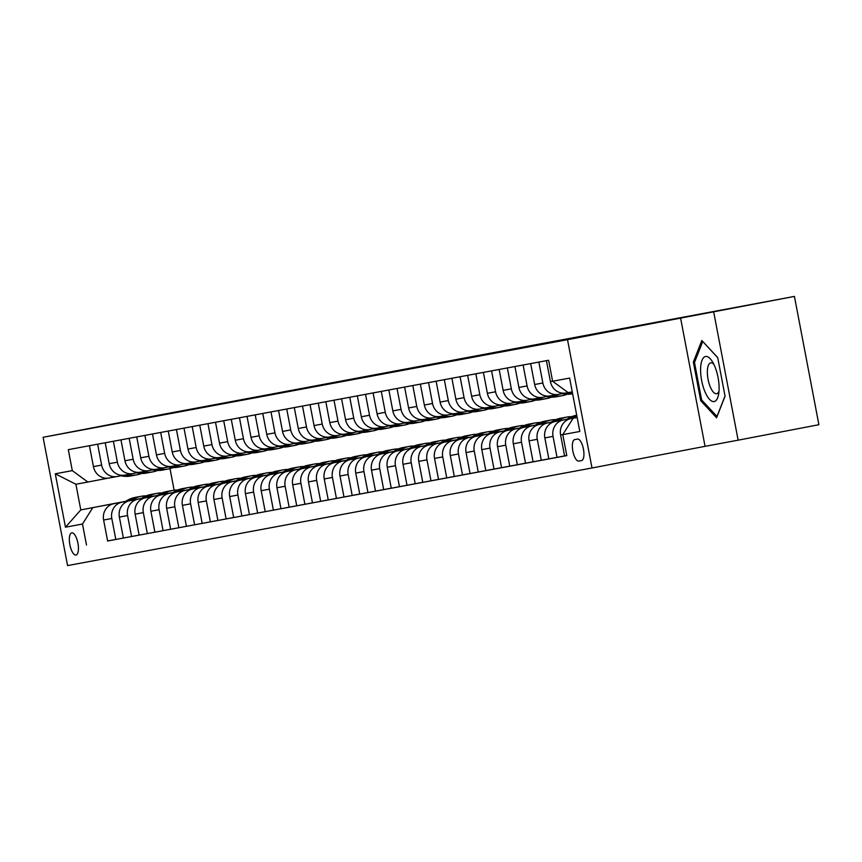 <?xml version="1.0" encoding="UTF-8"?>
<svg xmlns="http://www.w3.org/2000/svg" width="862" height="862" viewBox="0 0 862 862"><rect width="100%" height="100%" fill="white"/><g stroke="black" fill="none" stroke-linecap="round" stroke-linejoin="round"><path stroke-width="1.29" d="M384.829 373.365L460.265 359.001L384.829 373.365M76.007 555.042A11.292 4.105 -100.8 0 0 76.018 555.042A11.292 4.105 -100.8 0 0 77.925 543.179A11.292 4.105 -100.8 0 0 71.772 532.845A11.292 4.105 -100.8 0 0 71.761 532.845A11.292 4.105 -100.8 0 0 69.854 544.709A11.292 4.105 -100.8 0 0 76.007 555.042M348.625 380.002L424.061 365.736L348.636 380.034M156.151 415.646L794.43 296.409L567.519 339.682L43.1 437.293L156.151 415.646M366.684 376.737L443.003 362.212L366.684 376.737M577.475 439.081L574.706 439.598A10.947 3.976 -100.8 0 0 574.695 439.598A10.947 3.976 -100.8 0 0 572.853 451.085A10.947 3.976 -100.8 0 0 578.801 461.095L581.581 460.577A10.947 3.976 -100.8 0 0 581.591 460.577A10.947 3.976 -100.8 0 0 583.434 449.091A10.947 3.976 -100.8 0 0 577.475 439.081M567.519 339.682L592 467.98L67.57 565.591L43.1 437.293M572.26 391.876L568.177 392.63L552.607 381.241L548.609 360.262L68.303 449.652L72.3 470.63L87.87 482.03L75.899 484.261L80.791 509.916L125.733 501.372M552.607 381.241L569.62 378.073L579.814 431.463L562.789 434.631L573.068 418.296L577.152 417.51L573.068 418.296M107.621 540.97L566.797 455.61L562.789 434.631M86.491 545.01L82.493 524.031L65.469 527.199L55.287 473.798L72.3 470.63M680.581 318.035L705.051 446.333L738.141 440.17L713.671 311.872M738.141 440.17L818.9 424.707L794.43 296.409M705.051 446.333L592 467.98M125.863 501.285L80.791 509.916L65.469 527.199M139.127 535.097L107.621 541.002L103.623 520.023A14.115 13.156 -100.5 0 1 113.892 503.677L141.573 498.387M115.82 539.483L111.812 518.504A14.115 13.156 -100.5 0 1 122.092 502.158L141.487 498.441M123.385 538.071L119.376 517.092A14.115 13.156 -100.5 0 1 129.656 500.747L157.337 495.445M131.574 536.541L127.576 515.562A14.115 13.156 -100.5 0 1 137.845 499.227L157.25 495.51M154.891 532.166L139.138 535.14L135.14 514.161A14.115 13.156 -100.5 0 1 145.409 497.816L173.09 492.514M147.337 533.61L143.329 512.631A14.115 13.156 -100.5 0 1 153.608 496.286L173.003 492.579M170.644 529.236L154.901 532.21L150.893 511.231A14.115 13.156 -100.5 0 1 161.172 494.885L188.853 489.584M163.09 530.68L159.093 509.701A14.115 13.156 -100.5 0 1 169.361 493.355L188.767 489.648M186.407 526.305L170.654 529.268L166.657 508.289A14.115 13.156 -100.5 0 1 176.925 491.954L204.606 486.653M178.854 527.749L174.846 506.77A14.115 13.156 -100.5 0 1 185.125 490.424L204.52 486.707M202.161 523.363L186.418 526.337L182.41 505.358A14.115 13.156 -100.5 0 1 192.689 489.013L220.37 483.722M194.607 524.818L190.61 503.839A14.115 13.156 -100.5 0 1 200.878 487.493L220.284 483.776M217.924 520.433L202.171 523.406L198.174 502.427A14.115 13.156 -100.5 0 1 208.442 486.082L236.123 480.78M210.36 521.876L206.363 500.908A14.115 13.156 -100.5 0 1 216.642 484.563L236.037 480.845M233.677 517.502L217.924 520.476L213.927 499.497A14.115 13.156 -100.5 0 1 224.206 483.151L251.887 477.85M226.124 518.946L222.127 497.967A14.115 13.156 -100.5 0 1 232.395 481.621L251.801 477.914M249.441 514.571L233.688 517.545L229.68 496.566A14.115 13.156 -100.5 0 1 239.959 480.22L267.64 474.919M241.877 516.015L237.88 495.036A14.115 13.156 -100.5 0 1 248.159 478.69L267.554 474.984M265.194 511.64L249.441 514.603L245.444 493.624A14.115 13.156 -100.5 0 1 255.723 477.289L283.393 471.988M257.641 513.084L253.633 492.105A14.115 13.156 -100.5 0 1 263.912 475.759L283.318 472.042M280.958 508.699L265.205 511.672L261.197 490.693A14.115 13.156 -100.5 0 1 271.476 474.348L299.157 469.057M273.394 510.153L269.397 489.174A14.115 13.156 -100.5 0 1 279.665 472.829L299.071 469.111M296.711 505.768L280.958 508.742L276.961 487.763A14.115 13.156 -100.5 0 1 287.229 471.417L314.91 466.116M289.158 507.212L285.15 486.243A14.115 13.156 -100.5 0 1 295.429 469.898L314.824 466.18M312.464 502.837L296.722 505.811L292.714 484.832A14.115 13.156 -100.5 0 1 302.993 468.486L330.674 463.185M304.911 504.281L300.913 483.302A14.115 13.156 -100.5 0 1 311.182 466.956L330.588 463.25M328.228 499.906L312.475 502.88L308.477 481.901A14.115 13.156 -100.5 0 1 318.746 465.555L346.427 460.254M320.675 501.35L316.666 480.371A14.115 13.156 -100.5 0 1 326.946 464.025L346.341 460.319M359.745 494.034L328.239 499.938L324.231 478.96A14.115 13.156 -100.5 0 1 334.51 462.625L362.191 457.323M336.428 498.419L332.43 477.44A14.115 13.156 -100.5 0 1 342.699 461.095L362.105 457.377M343.992 497.008L339.994 476.029A14.115 13.156 -100.5 0 1 350.263 459.683L377.944 454.393M352.192 495.488L348.183 474.509A14.115 13.156 -100.5 0 1 358.463 458.164L377.858 454.446M391.262 488.172L359.745 494.077L355.747 473.098A14.115 13.156 -100.5 0 1 366.027 456.752L393.708 451.451M367.945 492.547L363.947 471.579A14.115 13.156 -100.5 0 1 374.216 455.233L393.622 451.516M375.509 491.146L371.511 470.167A14.115 13.156 -100.5 0 1 381.78 453.821L409.461 448.52M383.698 489.616L379.7 468.637A14.115 13.156 -100.5 0 1 389.98 452.302L409.375 448.585M422.779 482.311L391.262 488.215L387.264 467.236A14.115 13.156 -100.5 0 1 397.544 450.891L425.225 445.589M399.462 486.685L395.453 465.706A14.115 13.156 -100.5 0 1 405.733 449.361L425.138 445.654M407.026 485.274L403.017 464.295A14.115 13.156 -100.5 0 1 413.297 447.96L440.978 442.659M415.215 483.754L411.217 462.775A14.115 13.156 -100.5 0 1 421.496 446.43L440.891 442.712M438.532 479.369L422.779 482.343L418.781 461.364A14.115 13.156 -100.5 0 1 429.06 445.018L456.731 439.728M430.978 480.824L426.97 459.845A14.115 13.156 -100.5 0 1 437.249 443.499L456.644 439.782M454.296 476.438L438.542 479.412L434.534 458.433A14.115 13.156 -100.5 0 1 444.814 442.087L472.495 436.786M446.731 477.882L442.734 456.914A14.115 13.156 -100.5 0 1 453.003 440.568L472.408 436.851M470.049 473.507L454.296 476.481L450.298 455.502A14.115 13.156 -100.5 0 1 460.567 439.157L488.248 433.855M462.495 474.951L458.487 453.972A14.115 13.156 -100.5 0 1 468.766 437.637L488.161 433.92M501.565 467.646L470.059 473.55L466.051 452.572A14.115 13.156 -100.5 0 1 476.33 436.226L504.011 430.925M478.248 472.02L474.251 451.041A14.115 13.156 -100.5 0 1 484.519 434.696L503.925 430.989M485.812 470.609L481.815 449.63A14.115 13.156 -100.5 0 1 492.083 433.295L519.764 427.994M494.012 469.09L490.004 448.111A14.115 13.156 -100.5 0 1 500.283 431.765L519.678 428.048M533.082 461.773L501.576 467.678L497.568 446.699A14.115 13.156 -100.5 0 1 507.847 430.353L535.528 425.063M509.765 466.159L505.768 445.18A14.115 13.156 -100.5 0 1 516.036 428.834L535.442 425.117M517.329 464.747L513.332 443.768A14.115 13.156 -100.5 0 1 523.6 427.423L551.281 422.121M525.518 463.217L521.521 442.249A14.115 13.156 -100.5 0 1 531.8 425.903L551.195 422.186M548.835 458.843L533.082 461.816L529.085 440.838A14.115 13.156 -100.5 0 1 539.364 424.492L567.045 419.191M541.282 460.286L537.285 439.308A14.115 13.156 -100.5 0 1 547.553 422.973L566.959 419.255M557.035 457.356L548.846 458.886L544.849 437.907A14.115 13.156 -100.5 0 1 555.117 421.561L563.317 420.031A14.115 13.156 -100.5 0 0 553.038 436.377L557.035 457.356L564.599 455.912M566.776 455.545L564.599 455.944L560.602 434.965A14.115 13.156 -100.5 0 1 570.881 418.63L577.131 417.423M170.008 468.616L174.124 490.198M565.009 393.115L558.414 394.376A14.115 13.156 -100.5 0 1 558.361 394.387A14.115 13.156 -100.5 0 1 542.855 382.976L538.858 362.072M549.245 396.046L542.661 397.307A14.115 13.156 -100.5 0 1 542.597 397.317A14.115 13.156 -100.5 0 1 527.091 385.917L523.105 365.003M533.492 398.977L526.897 400.237A14.115 13.156 -100.5 0 1 526.844 400.248A14.115 13.156 -100.5 0 1 511.338 388.848L507.352 367.934M517.728 401.907L511.144 403.179A14.115 13.156 -100.5 0 1 511.08 403.19A14.115 13.156 -100.5 0 1 495.575 391.779L491.588 370.875M501.975 404.849L495.391 406.11A14.115 13.156 -100.5 0 1 495.327 406.121A14.115 13.156 -100.5 0 1 479.822 394.71L475.835 373.806M486.222 407.78L479.628 409.041A14.115 13.156 -100.5 0 1 479.563 409.051A14.115 13.156 -100.5 0 1 464.058 397.641L460.071 376.737M470.458 410.711L463.875 411.971A14.115 13.156 -100.5 0 1 463.81 411.982A14.115 13.156 -100.5 0 1 448.305 400.582L444.318 379.668M454.705 413.641L448.111 414.902A14.115 13.156 -100.5 0 1 448.046 414.913A14.115 13.156 -100.5 0 1 432.541 403.513L428.554 382.599M438.941 416.572L432.358 417.844A14.115 13.156 -100.5 0 1 432.293 417.854A14.115 13.156 -100.5 0 1 416.788 406.444L412.801 385.529M423.188 419.514L416.594 420.775A14.115 13.156 -100.5 0 1 416.529 420.785A14.115 13.156 -100.5 0 1 401.035 409.375L397.037 388.471M407.424 422.445L400.841 423.705A14.115 13.156 -100.5 0 1 400.776 423.716A14.115 13.156 -100.5 0 1 385.271 412.305L381.284 391.402M391.671 425.375L385.077 426.636A14.115 13.156 -100.5 0 1 385.023 426.647A14.115 13.156 -100.5 0 1 369.518 415.247L365.531 394.333M375.907 428.306L369.324 429.567A14.115 13.156 -100.5 0 1 369.259 429.578A14.115 13.156 -100.5 0 1 353.754 418.178L349.767 397.263M360.154 431.237L353.56 432.508A14.115 13.156 -100.5 0 1 353.506 432.519A14.115 13.156 -100.5 0 1 338.001 421.109L334.014 400.194M344.391 434.179L337.807 435.439A14.115 13.156 -100.5 0 1 337.742 435.45A14.115 13.156 -100.5 0 1 322.237 424.039L318.25 403.136M328.637 437.109L322.054 438.37A14.115 13.156 -100.5 0 1 321.989 438.381A14.115 13.156 -100.5 0 1 306.484 426.97L302.497 406.067M312.884 440.04L306.29 441.301A14.115 13.156 -100.5 0 1 306.225 441.312A14.115 13.156 -100.5 0 1 290.72 429.912L286.734 408.997M297.121 442.971L290.537 444.232A14.115 13.156 -100.5 0 1 290.472 444.242A14.115 13.156 -100.5 0 1 274.967 432.843L270.98 411.928M281.368 445.902L274.773 447.173A14.115 13.156 -100.5 0 1 274.709 447.184A14.115 13.156 -100.5 0 1 259.203 435.773L255.217 414.859M265.604 448.843L259.02 450.104A14.115 13.156 -100.5 0 1 258.956 450.115A14.115 13.156 -100.5 0 1 243.45 438.704L239.464 417.801M249.851 451.774L243.256 453.035A14.115 13.156 -100.5 0 1 243.203 453.046A14.115 13.156 -100.5 0 1 227.697 441.635L223.7 420.731M234.087 454.705L227.503 455.966A14.115 13.156 -100.5 0 1 227.439 455.976A14.115 13.156 -100.5 0 1 211.933 444.577L207.947 423.662M218.334 457.636L211.74 458.896A14.115 13.156 -100.5 0 1 211.686 458.907A14.115 13.156 -100.5 0 1 196.18 447.507L192.194 426.593M202.57 460.567L195.986 461.838A14.115 13.156 -100.5 0 1 195.922 461.849A14.115 13.156 -100.5 0 1 180.417 450.438L176.43 429.524M186.817 463.508L180.223 464.769A14.115 13.156 -100.5 0 1 180.169 464.78A14.115 13.156 -100.5 0 1 164.664 453.369L160.677 432.465M171.053 466.439L164.47 467.7A14.115 13.156 -100.5 0 1 164.405 467.71A14.115 13.156 -100.5 0 1 148.9 456.3L144.913 435.396M155.3 469.37L148.717 470.63A14.115 13.156 -100.5 0 1 148.652 470.641A14.115 13.156 -100.5 0 1 133.147 459.23L129.16 438.327M139.547 472.301L132.953 473.561A14.115 13.156 -100.5 0 1 132.888 473.572A14.115 13.156 -100.5 0 1 117.383 462.172L113.396 441.258M123.783 475.231L117.2 476.503A14.115 13.156 -100.5 0 1 117.135 476.514A14.115 13.156 -100.5 0 1 101.63 465.103L97.643 444.189M108.03 478.173L87.87 482.03M565.925 392.975L565.978 392.964A14.115 13.156 -100.5 0 1 565.925 392.975A14.115 13.156 -100.5 0 1 550.419 381.575L546.422 360.661M558.296 394.397L550.225 395.906A14.115 13.156 -100.5 0 1 550.161 395.917A14.115 13.156 -100.5 0 1 534.655 384.506L530.669 363.592M542.532 397.328L534.462 398.837A14.115 13.156 -100.5 0 1 534.408 398.847A14.115 13.156 -100.5 0 1 518.902 387.437L514.916 366.533M526.779 400.27L518.708 401.767A14.115 13.156 -100.5 0 1 518.644 401.778A14.115 13.156 -100.5 0 1 503.139 390.367L499.152 369.464M511.015 403.2L502.945 404.698A14.115 13.156 -100.5 0 1 502.891 404.709A14.115 13.156 -100.5 0 1 487.386 393.298L483.399 372.395M495.262 406.131L487.192 407.629A14.115 13.156 -100.5 0 1 487.127 407.64A14.115 13.156 -100.5 0 1 471.622 396.24L467.635 375.326M479.509 409.062L471.439 410.56A14.115 13.156 -100.5 0 1 471.374 410.581A14.115 13.156 -100.5 0 1 455.869 399.171L451.882 378.256M463.745 411.993L455.675 413.501A14.115 13.156 -100.5 0 1 455.61 413.512A14.115 13.156 -100.5 0 1 440.105 402.101L436.118 381.198M447.992 414.924L439.922 416.432A14.115 13.156 -100.5 0 1 439.857 416.443A14.115 13.156 -100.5 0 1 424.352 405.032L420.365 384.129M432.228 417.865L424.158 419.363A14.115 13.156 -100.5 0 1 424.093 419.374A14.115 13.156 -100.5 0 1 408.599 407.963L404.601 387.06M416.475 420.796L408.405 422.294A14.115 13.156 -100.5 0 1 408.34 422.305A14.115 13.156 -100.5 0 1 392.835 410.905L388.848 389.99M400.711 423.727L392.641 425.225A14.115 13.156 -100.5 0 1 392.587 425.246A14.115 13.156 -100.5 0 1 377.082 413.835L373.084 392.921M384.958 426.658L376.888 428.166A14.115 13.156 -100.5 0 1 376.823 428.177A14.115 13.156 -100.5 0 1 361.318 416.766L357.331 395.863M369.195 429.588L361.124 431.097A14.115 13.156 -100.5 0 1 361.07 431.108A14.115 13.156 -100.5 0 1 345.565 419.697L341.578 398.794M353.442 432.53L345.371 434.028A14.115 13.156 -100.5 0 1 345.306 434.039A14.115 13.156 -100.5 0 1 329.801 422.628L325.814 401.724M337.678 435.461L329.618 436.959A14.115 13.156 -100.5 0 1 329.553 436.969A14.115 13.156 -100.5 0 1 314.048 425.569L310.061 404.655M321.925 438.392L313.854 439.889A14.115 13.156 -100.5 0 1 313.79 439.911A14.115 13.156 -100.5 0 1 298.284 428.5L294.298 407.586M306.172 441.322L298.101 442.831A14.115 13.156 -100.5 0 1 298.036 442.842A14.115 13.156 -100.5 0 1 282.531 431.431L278.545 410.527M290.408 444.253L282.337 445.762A14.115 13.156 -100.5 0 1 282.273 445.773A14.115 13.156 -100.5 0 1 266.767 434.362L262.781 413.458M274.655 447.195L266.584 448.693A14.115 13.156 -100.5 0 1 266.52 448.703A14.115 13.156 -100.5 0 1 251.014 437.293L247.028 416.389M258.891 450.126L250.82 451.623A14.115 13.156 -100.5 0 1 250.756 451.634A14.115 13.156 -100.5 0 1 235.261 440.234L231.264 419.32M243.138 453.056L235.067 454.554A14.115 13.156 -100.5 0 1 235.003 454.576A14.115 13.156 -100.5 0 1 219.498 443.165L215.511 422.251M227.374 455.987L219.304 457.496A14.115 13.156 -100.5 0 1 219.25 457.506A14.115 13.156 -100.5 0 1 203.744 446.096L199.758 425.192M211.621 458.918L203.551 460.427A14.115 13.156 -100.5 0 1 203.486 460.437A14.115 13.156 -100.5 0 1 187.981 449.027L183.994 428.123M195.857 461.86L187.787 463.357A14.115 13.156 -100.5 0 1 187.733 463.368A14.115 13.156 -100.5 0 1 172.228 451.957L168.241 431.054M180.104 464.79L172.034 466.288A14.115 13.156 -100.5 0 1 171.969 466.299A14.115 13.156 -100.5 0 1 156.464 454.899L152.477 433.985M164.34 467.721L156.281 469.219A14.115 13.156 -100.5 0 1 156.216 469.24A14.115 13.156 -100.5 0 1 140.711 457.83L136.724 436.915M148.587 470.652L140.517 472.16A14.115 13.156 -100.5 0 1 140.452 472.171A14.115 13.156 -100.5 0 1 124.947 460.761L120.96 439.857M132.834 473.583L124.764 475.091A14.115 13.156 -100.5 0 1 124.699 475.102A14.115 13.156 -100.5 0 1 109.194 463.691L105.207 442.788M117.07 476.524L109 478.022A14.115 13.156 -100.5 0 1 108.935 478.033A14.115 13.156 -100.5 0 1 93.43 466.622L89.443 445.719M92.762 507.686L82.493 524.031M55.287 473.798L75.899 484.261M701.83 340.501L693.35 362.083L700.731 400.711L716.581 417.768L725.061 396.186L717.69 357.547L701.83 340.501M702.121 400.453L700.731 400.711M694.761 361.814L693.35 362.083M382.437 373.806L437.131 363.333L382.437 373.817M366.081 376.802L388.105 372.61L366.081 376.802M573.241 418.092A27.002 25.16 -100.5 0 1 576.861 415.99M566.873 419.309A27.002 25.16 -100.5 0 1 576.269 415.322L576.71 415.236M570.827 418.555A27.002 25.16 -100.5 0 1 576.764 415.495M576.732 415.312A27.002 25.16 79.5 0 0 569.297 418.846M557.488 421.022A27.002 25.16 -100.5 0 1 566.808 417.079A27.002 25.16 -100.5 0 1 571.625 416.691M551.12 422.24A27.002 25.16 -100.5 0 1 560.505 418.253L562.897 417.801A27.002 25.16 79.5 0 0 553.544 421.777M555.063 421.486A27.002 25.16 -100.5 0 1 564.416 417.52L566.808 417.079M563.662 417.671A27.002 25.16 79.5 0 0 562.897 417.801M562.239 393.643A27.002 25.16 79.5 0 0 571.926 393.869L572.616 393.74M568.769 392.522A27.002 25.16 79.5 0 0 572.487 393.04M564.61 393.191A27.002 25.16 79.5 0 0 572.605 393.675M572.573 393.514A27.002 25.16 -100.5 0 1 566.205 392.932M546.486 396.574A27.002 25.16 79.5 0 0 556.162 396.8L558.565 396.348A27.002 25.16 79.5 0 0 559.319 396.197M552.833 395.41A27.002 25.16 79.5 0 0 562.466 395.626A27.002 25.16 79.5 0 0 567.11 394.257M548.846 396.121A27.002 25.16 79.5 0 0 558.565 396.348M562.466 395.626L560.074 396.067A27.002 25.16 -100.5 0 1 550.441 395.863M541.735 423.953A27.002 25.16 -100.5 0 1 551.055 420.009A27.002 25.16 -100.5 0 1 555.871 419.622M535.356 425.171A27.002 25.16 -100.5 0 1 544.752 421.184L547.144 420.742A27.002 25.16 79.5 0 0 537.78 424.707M539.31 424.416A27.002 25.16 -100.5 0 1 548.652 420.451L551.055 420.009M547.898 420.613A27.002 25.16 79.5 0 0 547.144 420.742M530.723 399.505A27.002 25.16 79.5 0 0 540.409 399.731L542.801 399.289A27.002 25.16 79.5 0 0 543.556 399.128M537.08 398.352A27.002 25.16 79.5 0 0 546.713 398.556A27.002 25.16 79.5 0 0 551.346 397.188M533.093 399.052A27.002 25.16 79.5 0 0 542.801 399.289M546.713 398.556L544.321 398.998A27.002 25.16 -100.5 0 1 534.688 398.794M704.9 391.596A22.94 8.34 -100.8 0 0 718.563 394.57A22.94 8.34 -100.8 0 0 714.803 366.415A22.94 8.34 -100.8 0 0 712.195 361.329A22.94 8.34 -100.8 0 0 701.366 362.406A22.94 8.34 -100.8 0 0 704.9 391.596M713.844 364.303A15.71 5.711 -100.8 0 0 710.719 362.848A15.71 5.711 -100.8 0 0 710.288 386.898A15.71 5.711 -100.8 0 0 716.624 393.708A15.71 5.711 -100.8 0 0 718.994 391.208M702.821 341.557L717.723 357.719M725.017 396.014L716.99 416.443L701.636 399.925L694.492 362.482L702.713 341.578M525.971 426.884A27.002 25.16 -100.5 0 1 535.291 422.94A27.002 25.16 -100.5 0 1 540.108 422.552M519.603 428.112A27.002 25.16 -100.5 0 1 528.988 424.115L531.38 423.673A27.002 25.16 79.5 0 0 522.027 427.649M523.546 427.347A27.002 25.16 -100.5 0 1 532.899 423.393L535.291 422.94M532.145 423.544A27.002 25.16 79.5 0 0 531.38 423.673M514.97 402.446A27.002 25.16 79.5 0 0 524.656 402.662L527.048 402.22A27.002 25.16 79.5 0 0 527.803 402.069M521.327 401.283A27.002 25.16 79.5 0 0 530.96 401.487A27.002 25.16 79.5 0 0 535.593 400.119M517.329 401.994A27.002 25.16 79.5 0 0 527.048 402.22M530.96 401.487L528.557 401.94A27.002 25.16 -100.5 0 1 518.924 401.724M510.218 429.826A27.002 25.16 -100.5 0 1 519.538 425.882A27.002 25.16 -100.5 0 1 524.355 425.483M503.85 431.043A27.002 25.16 -100.5 0 1 513.235 427.046L515.627 426.604A27.002 25.16 79.5 0 0 506.263 430.58M507.793 430.289A27.002 25.16 -100.5 0 1 517.135 426.324L519.538 425.882M516.381 426.474A27.002 25.16 79.5 0 0 515.627 426.604M499.217 405.377A27.002 25.16 79.5 0 0 508.892 405.593L511.285 405.151A27.002 25.16 79.5 0 0 512.039 405M505.563 404.213A27.002 25.16 79.5 0 0 515.196 404.418A27.002 25.16 79.5 0 0 519.829 403.05M501.576 404.924A27.002 25.16 79.5 0 0 511.285 405.151M515.196 404.418L512.804 404.871A27.002 25.16 -100.5 0 1 503.171 404.655M494.454 432.756A27.002 25.16 -100.5 0 1 503.774 428.813A27.002 25.16 -100.5 0 1 508.591 428.414M488.086 433.974A27.002 25.16 -100.5 0 1 497.471 429.987L499.874 429.535A27.002 25.16 79.5 0 0 490.51 433.511M492.04 433.22A27.002 25.16 -100.5 0 1 501.382 429.254L503.774 428.813M500.628 429.405A27.002 25.16 79.5 0 0 499.874 429.535M483.453 408.308A27.002 25.16 79.5 0 0 493.139 408.534L495.531 408.082A27.002 25.16 79.5 0 0 496.286 407.931M489.81 407.144A27.002 25.16 79.5 0 0 499.443 407.36A27.002 25.16 79.5 0 0 504.076 405.991M485.823 407.855A27.002 25.16 79.5 0 0 495.531 408.082M499.443 407.36L497.04 407.801A27.002 25.16 -100.5 0 1 487.407 407.597M478.701 435.687A27.002 25.16 -100.5 0 1 488.021 431.743A27.002 25.16 -100.5 0 1 492.838 431.356M472.333 436.905A27.002 25.16 -100.5 0 1 481.718 432.918L484.11 432.465A27.002 25.16 79.5 0 0 474.746 436.441M476.277 436.15A27.002 25.16 -100.5 0 1 485.629 432.185L488.021 431.743M484.875 432.336A27.002 25.16 79.5 0 0 484.11 432.465M467.7 411.239A27.002 25.16 79.5 0 0 477.376 411.465L479.768 411.012A27.002 25.16 79.5 0 0 480.522 410.862M474.046 410.075A27.002 25.16 79.5 0 0 483.679 410.29A27.002 25.16 79.5 0 0 488.312 408.922M470.059 410.786A27.002 25.16 79.5 0 0 479.768 411.012M483.679 410.29L481.287 410.732A27.002 25.16 -100.5 0 1 471.654 410.527M462.937 438.618A27.002 25.16 -100.5 0 1 472.257 434.674A27.002 25.16 -100.5 0 1 477.085 434.286M456.569 439.835A27.002 25.16 -100.5 0 1 465.954 435.849L468.357 435.407A27.002 25.16 79.5 0 0 458.993 439.372M460.523 439.081A27.002 25.16 -100.5 0 1 469.865 435.116L472.257 434.674M469.111 435.278A27.002 25.16 79.5 0 0 468.357 435.407M451.936 414.169A27.002 25.16 79.5 0 0 461.623 414.396L464.015 413.954A27.002 25.16 79.5 0 0 464.769 413.792M458.293 413.017A27.002 25.16 79.5 0 0 467.926 413.221A27.002 25.16 79.5 0 0 472.559 411.853M454.306 413.717A27.002 25.16 79.5 0 0 464.015 413.954M467.926 413.221L465.523 413.663A27.002 25.16 -100.5 0 1 455.89 413.458M447.184 441.549A27.002 25.16 -100.5 0 1 456.504 437.605A27.002 25.16 -100.5 0 1 461.321 437.217M440.816 442.777A27.002 25.16 -100.5 0 1 450.201 438.78L452.593 438.338A27.002 25.16 79.5 0 0 443.23 442.314M444.76 442.012A27.002 25.16 -100.5 0 1 454.112 438.058L456.504 437.605M453.358 438.208A27.002 25.16 79.5 0 0 452.593 438.338M436.183 417.111A27.002 25.16 79.5 0 0 445.859 417.327L448.262 416.885A27.002 25.16 79.5 0 0 449.016 416.734M442.529 415.947A27.002 25.16 79.5 0 0 452.162 416.152A27.002 25.16 79.5 0 0 456.806 414.784M438.542 416.658A27.002 25.16 79.5 0 0 448.262 416.885M452.162 416.152L449.77 416.605A27.002 25.16 -100.5 0 1 440.137 416.389M431.42 444.49A27.002 25.16 -100.5 0 1 440.741 440.536A27.002 25.16 -100.5 0 1 445.568 440.148M425.052 445.708A27.002 25.16 -100.5 0 1 434.437 441.71L436.84 441.269A27.002 25.16 79.5 0 0 427.477 445.245M429.007 444.954A27.002 25.16 -100.5 0 1 438.349 440.988L440.741 440.536M437.594 441.139A27.002 25.16 79.5 0 0 436.84 441.269M420.419 420.042A27.002 25.16 79.5 0 0 430.106 420.257L432.498 419.816A27.002 25.16 79.5 0 0 433.252 419.665M426.776 418.878A27.002 25.16 79.5 0 0 436.409 419.083A27.002 25.16 79.5 0 0 441.042 417.714M422.789 419.589A27.002 25.16 79.5 0 0 432.498 419.816M436.409 419.083L434.017 419.535A27.002 25.16 -100.5 0 1 424.384 419.32M415.667 447.421A27.002 25.16 -100.5 0 1 424.988 443.477A27.002 25.16 -100.5 0 1 429.804 443.079M409.299 448.639A27.002 25.16 -100.5 0 1 418.684 444.652L421.076 444.199A27.002 25.16 79.5 0 0 411.713 448.175M413.243 447.884A27.002 25.16 -100.5 0 1 422.595 443.919L424.988 443.477M421.841 444.07A27.002 25.16 79.5 0 0 421.076 444.199M404.666 422.973A27.002 25.16 79.5 0 0 414.342 423.199L416.745 422.746A27.002 25.16 79.5 0 0 417.499 422.595M411.012 421.809A27.002 25.16 79.5 0 0 420.645 422.024A27.002 25.16 79.5 0 0 425.289 420.656M407.026 422.52A27.002 25.16 79.5 0 0 416.745 422.746M420.645 422.024L418.253 422.466A27.002 25.16 -100.5 0 1 408.62 422.261M399.903 450.352A27.002 25.16 -100.5 0 1 409.234 446.408A27.002 25.16 -100.5 0 1 414.051 446.02M393.535 451.569A27.002 25.16 -100.5 0 1 402.931 447.583L405.323 447.13A27.002 25.16 79.5 0 0 395.96 451.106M397.49 450.815A27.002 25.16 -100.5 0 1 406.832 446.85L409.234 446.408M406.077 447.001A27.002 25.16 79.5 0 0 405.323 447.13M388.902 425.903A27.002 25.16 79.5 0 0 398.589 426.13L400.981 425.677A27.002 25.16 79.5 0 0 401.735 425.526M395.259 424.74A27.002 25.16 79.5 0 0 404.892 424.955A27.002 25.16 79.5 0 0 409.525 423.587M391.273 425.451A27.002 25.16 79.5 0 0 400.981 425.677M404.892 424.955L402.5 425.397A27.002 25.16 -100.5 0 1 392.867 425.192M384.15 453.283A27.002 25.16 -100.5 0 1 393.471 449.339A27.002 25.16 -100.5 0 1 398.287 448.951M377.782 454.5A27.002 25.16 -100.5 0 1 387.167 450.514L389.559 450.072A27.002 25.16 79.5 0 0 380.207 454.037M381.726 453.746A27.002 25.16 -100.5 0 1 391.079 449.781L393.471 449.339M390.324 449.942A27.002 25.16 79.5 0 0 389.559 450.072M373.149 428.834A27.002 25.16 79.5 0 0 382.825 429.06L385.228 428.619A27.002 25.16 79.5 0 0 385.982 428.457M379.495 427.681A27.002 25.16 79.5 0 0 389.128 427.886A27.002 25.16 79.5 0 0 393.772 426.518M375.509 428.382A27.002 25.16 79.5 0 0 385.228 428.619M389.128 427.886L386.736 428.328A27.002 25.16 -100.5 0 1 377.103 428.123M368.397 456.213A27.002 25.16 -100.5 0 1 377.718 452.27A27.002 25.16 -100.5 0 1 382.534 451.882M362.018 457.442A27.002 25.16 -100.5 0 1 371.414 453.444L373.806 453.003A27.002 25.16 79.5 0 0 364.443 456.979M365.973 456.677A27.002 25.16 -100.5 0 1 375.315 452.722L377.718 452.27M374.561 452.873A27.002 25.16 79.5 0 0 373.806 453.003M357.385 431.776A27.002 25.16 79.5 0 0 367.072 431.991L369.464 431.55A27.002 25.16 79.5 0 0 370.218 431.399M363.742 430.612A27.002 25.16 79.5 0 0 373.375 430.817A27.002 25.16 79.5 0 0 378.009 429.448M359.756 431.323A27.002 25.16 79.5 0 0 369.464 431.55M373.375 430.817L370.983 431.269A27.002 25.16 -100.5 0 1 361.35 431.054M352.633 459.155A27.002 25.16 -100.5 0 1 361.954 455.201A27.002 25.16 -100.5 0 1 366.77 454.813M346.265 460.373A27.002 25.16 -100.5 0 1 355.65 456.375L358.053 455.933A27.002 25.16 79.5 0 0 348.69 459.909M350.209 459.618A27.002 25.16 -100.5 0 1 359.562 455.653L361.954 455.201M358.807 455.804A27.002 25.16 79.5 0 0 358.053 455.933M341.632 434.707A27.002 25.16 79.5 0 0 351.319 434.922L353.711 434.48A27.002 25.16 79.5 0 0 354.465 434.329M347.989 433.543A27.002 25.16 79.5 0 0 357.622 433.748A27.002 25.16 79.5 0 0 362.255 432.379M343.992 434.254A27.002 25.16 79.5 0 0 353.711 434.48M357.622 433.748L355.219 434.2A27.002 25.16 -100.5 0 1 345.587 433.985M336.88 462.086A27.002 25.16 -100.5 0 1 346.201 458.142A27.002 25.16 -100.5 0 1 351.017 457.744M330.512 463.303A27.002 25.16 -100.5 0 1 339.897 459.317L342.289 458.864A27.002 25.16 79.5 0 0 332.926 462.84M334.456 462.549A27.002 25.16 -100.5 0 1 343.798 458.584L346.201 458.142M343.044 458.735A27.002 25.16 79.5 0 0 342.289 458.864M325.879 437.637A27.002 25.16 79.5 0 0 335.555 437.864L337.947 437.411A27.002 25.16 79.5 0 0 338.701 437.26M332.226 436.474A27.002 25.16 79.5 0 0 341.858 436.689A27.002 25.16 79.5 0 0 346.492 435.321M328.239 437.185A27.002 25.16 79.5 0 0 337.947 437.411M341.858 436.689L339.466 437.131A27.002 25.16 -100.5 0 1 329.834 436.926M321.117 465.017A27.002 25.16 -100.5 0 1 330.437 461.073A27.002 25.16 -100.5 0 1 335.253 460.685M314.749 466.234A27.002 25.16 -100.5 0 1 324.134 462.247L326.536 461.795A27.002 25.16 79.5 0 0 317.173 465.771M318.703 465.48A27.002 25.16 -100.5 0 1 328.045 461.515L330.437 461.073M327.291 461.666A27.002 25.16 79.5 0 0 326.536 461.795M310.115 440.568A27.002 25.16 79.5 0 0 319.802 440.794L322.194 440.342A27.002 25.16 79.5 0 0 322.948 440.191M316.473 439.404A27.002 25.16 79.5 0 0 326.105 439.62A27.002 25.16 79.5 0 0 330.739 438.252M312.486 440.116A27.002 25.16 79.5 0 0 322.194 440.342M326.105 439.62L323.703 440.062A27.002 25.16 -100.5 0 1 314.07 439.857M305.363 467.947A27.002 25.16 -100.5 0 1 314.684 464.004A27.002 25.16 -100.5 0 1 319.5 463.616M298.995 469.165A27.002 25.16 -100.5 0 1 308.38 465.178L310.773 464.737A27.002 25.16 79.5 0 0 301.409 468.702M302.939 468.411A27.002 25.16 -100.5 0 1 312.292 464.446L314.684 464.004M311.538 464.607A27.002 25.16 79.5 0 0 310.773 464.737M294.362 443.499A27.002 25.16 79.5 0 0 304.038 443.725L306.43 443.283A27.002 25.16 79.5 0 0 307.184 443.122M300.709 442.346A27.002 25.16 79.5 0 0 310.342 442.551A27.002 25.16 79.5 0 0 314.975 441.182M296.722 443.046A27.002 25.16 79.5 0 0 306.43 443.283M310.342 442.551L307.95 442.993A27.002 25.16 -100.5 0 1 298.317 442.788M289.6 470.878A27.002 25.16 -100.5 0 1 298.92 466.935A27.002 25.16 -100.5 0 1 303.747 466.547M283.232 472.107A27.002 25.16 -100.5 0 1 292.617 468.109L295.019 467.667A27.002 25.16 79.5 0 0 285.656 471.643M287.186 471.342A27.002 25.16 -100.5 0 1 296.528 467.387L298.92 466.935M295.774 467.538A27.002 25.16 79.5 0 0 295.019 467.667M278.598 446.441A27.002 25.16 79.5 0 0 288.285 446.656L290.677 446.214A27.002 25.16 79.5 0 0 291.431 446.063M284.956 445.277A27.002 25.16 79.5 0 0 294.588 445.482A27.002 25.16 79.5 0 0 299.222 444.113M280.969 445.988A27.002 25.16 79.5 0 0 290.677 446.214M294.588 445.482L292.186 445.934A27.002 25.16 -100.5 0 1 282.553 445.719M273.847 473.82A27.002 25.16 -100.5 0 1 283.167 469.865A27.002 25.16 -100.5 0 1 287.983 469.478M267.479 475.037A27.002 25.16 -100.5 0 1 276.864 471.04L279.256 470.598A27.002 25.16 79.5 0 0 269.892 474.574M271.422 474.283A27.002 25.16 -100.5 0 1 280.775 470.318L283.167 469.865M280.021 470.469A27.002 25.16 79.5 0 0 279.256 470.598M262.845 449.371A27.002 25.16 79.5 0 0 272.521 449.587L274.924 449.145A27.002 25.16 79.5 0 0 275.678 448.994M269.192 448.208A27.002 25.16 79.5 0 0 278.825 448.412A27.002 25.16 79.5 0 0 283.469 447.044M265.205 448.919A27.002 25.16 79.5 0 0 274.924 449.145M278.825 448.412L276.433 448.865A27.002 25.16 -100.5 0 1 266.8 448.649M258.083 476.751A27.002 25.16 -100.5 0 1 267.403 472.807A27.002 25.16 -100.5 0 1 272.23 472.408M251.715 477.968A27.002 25.16 -100.5 0 1 261.1 473.981L263.503 473.529A27.002 25.16 79.5 0 0 254.139 477.505M255.669 477.214A27.002 25.16 -100.5 0 1 265.011 473.249L267.403 472.807M264.257 473.4A27.002 25.16 79.5 0 0 263.503 473.529M247.082 452.302A27.002 25.16 79.5 0 0 256.768 452.528L259.16 452.076A27.002 25.16 79.5 0 0 259.915 451.925M253.439 451.138A27.002 25.16 79.5 0 0 263.072 451.354A27.002 25.16 79.5 0 0 267.705 449.986M249.452 451.85A27.002 25.16 79.5 0 0 259.16 452.076M263.072 451.354L260.68 451.796A27.002 25.16 -100.5 0 1 251.047 451.591M242.33 479.681A27.002 25.16 -100.5 0 1 251.65 475.738A27.002 25.16 -100.5 0 1 256.467 475.35M235.962 480.899A27.002 25.16 -100.5 0 1 245.347 476.912L247.739 476.46A27.002 25.16 79.5 0 0 238.375 480.436M239.905 480.145A27.002 25.16 -100.5 0 1 249.258 476.18L251.65 475.738M248.504 476.33A27.002 25.16 79.5 0 0 247.739 476.46M231.328 455.233A27.002 25.16 79.5 0 0 241.004 455.459L243.407 455.007A27.002 25.16 79.5 0 0 244.161 454.856M237.675 454.069A27.002 25.16 79.5 0 0 247.308 454.285A27.002 25.16 79.5 0 0 251.952 452.916M233.688 454.78A27.002 25.16 79.5 0 0 243.407 455.007M247.308 454.285L244.916 454.727A27.002 25.16 -100.5 0 1 235.283 454.522M226.566 482.612A27.002 25.16 -100.5 0 1 235.897 478.669A27.002 25.16 -100.5 0 1 240.713 478.281M220.198 483.83A27.002 25.16 -100.5 0 1 229.594 479.843L231.986 479.401A27.002 25.16 79.5 0 0 222.622 483.366M224.152 483.076A27.002 25.16 -100.5 0 1 233.494 479.11L235.897 478.669M232.74 479.272A27.002 25.16 79.5 0 0 231.986 479.401M215.565 458.164A27.002 25.16 79.5 0 0 225.251 458.39L227.643 457.948A27.002 25.16 79.5 0 0 228.398 457.787M221.922 457.011A27.002 25.16 79.5 0 0 231.555 457.216A27.002 25.16 79.5 0 0 236.188 455.847M217.935 457.711A27.002 25.16 79.5 0 0 227.643 457.948M231.555 457.216L229.163 457.657A27.002 25.16 -100.5 0 1 219.53 457.453M210.813 485.543A27.002 25.16 -100.5 0 1 220.133 481.599A27.002 25.16 -100.5 0 1 224.95 481.212M204.445 486.761A27.002 25.16 -100.5 0 1 213.83 482.774L216.222 482.332A27.002 25.16 79.5 0 0 206.869 486.297M208.388 486.006A27.002 25.16 -100.5 0 1 217.741 482.052L220.133 481.599M216.987 482.203A27.002 25.16 79.5 0 0 216.222 482.332M199.812 461.105A27.002 25.16 79.5 0 0 209.488 461.321L211.89 460.879A27.002 25.16 79.5 0 0 212.645 460.728M206.158 459.942A27.002 25.16 79.5 0 0 215.791 460.146A27.002 25.16 79.5 0 0 220.435 458.778M202.171 460.653A27.002 25.16 79.5 0 0 211.89 460.879M215.791 460.146L213.399 460.599A27.002 25.16 -100.5 0 1 203.766 460.383M195.06 488.485A27.002 25.16 -100.5 0 1 204.38 484.53A27.002 25.16 -100.5 0 1 209.197 484.142M188.692 489.702A27.002 25.16 -100.5 0 1 198.077 485.705L200.469 485.263A27.002 25.16 79.5 0 0 191.105 489.239M192.635 488.948A27.002 25.16 -100.5 0 1 201.977 484.983L204.38 484.53M201.223 485.134A27.002 25.16 79.5 0 0 200.469 485.263M184.048 464.036A27.002 25.16 79.5 0 0 193.734 464.252L196.127 463.81A27.002 25.16 79.5 0 0 196.881 463.659M190.405 462.872A27.002 25.16 79.5 0 0 200.038 463.077A27.002 25.16 79.5 0 0 204.671 461.709M186.418 463.584A27.002 25.16 79.5 0 0 196.127 463.81M200.038 463.077L197.646 463.53A27.002 25.16 -100.5 0 1 188.013 463.314M179.296 491.415A27.002 25.16 -100.5 0 1 188.616 487.472A27.002 25.16 -100.5 0 1 193.433 487.073M172.928 492.633A27.002 25.16 -100.5 0 1 182.313 488.646L184.716 488.194A27.002 25.16 79.5 0 0 175.352 492.17M176.882 491.879A27.002 25.16 -100.5 0 1 186.224 487.914L188.616 487.472M185.47 488.064A27.002 25.16 79.5 0 0 184.716 488.194M168.295 466.967A27.002 25.16 79.5 0 0 177.981 467.193L180.373 466.741A27.002 25.16 79.5 0 0 181.128 466.59M174.652 465.803A27.002 25.16 79.5 0 0 184.285 466.019A27.002 25.16 79.5 0 0 188.918 464.65M170.665 466.514A27.002 25.16 79.5 0 0 180.373 466.741M184.285 466.019L181.882 466.461A27.002 25.16 -100.5 0 1 172.249 466.256M163.543 494.346A27.002 25.16 -100.5 0 1 172.863 490.403A27.002 25.16 -100.5 0 1 177.68 490.015M157.175 495.564A27.002 25.16 -100.5 0 1 166.56 491.577L168.952 491.124A27.002 25.16 79.5 0 0 159.589 495.1M161.119 494.81A27.002 25.16 -100.5 0 1 170.46 490.844L172.863 490.403M169.706 490.995A27.002 25.16 79.5 0 0 168.952 491.124M152.542 469.898A27.002 25.16 79.5 0 0 162.218 470.124L164.61 469.671A27.002 25.16 79.5 0 0 165.364 469.521M158.888 468.734A27.002 25.16 79.5 0 0 168.521 468.95A27.002 25.16 79.5 0 0 173.154 467.581M154.901 469.445A27.002 25.16 79.5 0 0 164.61 469.671M168.521 468.95L166.129 469.391A27.002 25.16 -100.5 0 1 156.496 469.187M147.779 497.277A27.002 25.16 -100.5 0 1 157.1 493.333A27.002 25.16 -100.5 0 1 161.927 492.945M141.411 498.495A27.002 25.16 -100.5 0 1 150.796 494.508L153.199 494.066A27.002 25.16 79.5 0 0 143.835 498.031M145.366 497.74A27.002 25.16 -100.5 0 1 154.707 493.775L157.1 493.333M153.953 493.937A27.002 25.16 79.5 0 0 153.199 494.066M136.778 472.829A27.002 25.16 79.5 0 0 146.465 473.055L148.857 472.613A27.002 25.16 79.5 0 0 149.611 472.451M143.135 471.676A27.002 25.16 79.5 0 0 152.768 471.88A27.002 25.16 79.5 0 0 157.401 470.512M139.148 472.376A27.002 25.16 79.5 0 0 148.857 472.613M152.768 471.88L150.365 472.322A27.002 25.16 -100.5 0 1 140.732 472.117M132.026 500.208A27.002 25.16 -100.5 0 1 141.346 496.264A27.002 25.16 -100.5 0 1 146.163 495.876M125.658 501.425A27.002 25.16 -100.5 0 1 135.043 497.439L137.435 496.997A27.002 25.16 79.5 0 0 128.072 500.962M129.602 500.671A27.002 25.16 -100.5 0 1 138.954 496.717L141.346 496.264M138.2 496.868A27.002 25.16 79.5 0 0 137.435 496.997M121.025 475.77A27.002 25.16 79.5 0 0 130.701 475.986L133.104 475.544A27.002 25.16 79.5 0 0 133.858 475.393M127.371 474.606A27.002 25.16 79.5 0 0 137.004 474.811A27.002 25.16 79.5 0 0 141.637 473.443M123.385 475.318A27.002 25.16 79.5 0 0 133.104 475.544M137.004 474.811L134.612 475.264A27.002 25.16 -100.5 0 1 124.979 475.048M113.892 503.677L122.092 502.158M129.656 500.747L137.845 499.227M145.409 497.816L153.608 496.286M161.172 494.885L169.361 493.355M176.925 491.954L185.125 490.424M192.689 489.013L200.878 487.493M208.442 486.082L216.642 484.563M224.206 483.151L232.395 481.621M239.959 480.22L248.159 478.69M255.723 477.289L263.912 475.759M271.476 474.348L279.665 472.829M287.229 471.417L295.429 469.898M302.993 468.486L311.182 466.956M318.746 465.555L326.946 464.025M334.51 462.625L342.699 461.095M350.263 459.683L358.463 458.164M366.027 456.752L374.216 455.233M381.78 453.821L389.98 452.302M397.544 450.891L405.733 449.361M413.297 447.96L421.496 446.43M429.06 445.018L437.249 443.499M444.814 442.087L453.003 440.568M460.567 439.157L468.766 437.637M476.33 436.226L484.519 434.696M492.083 433.295L500.283 431.765M507.847 430.353L516.036 428.834M523.6 427.423L531.8 425.903M539.364 424.492L547.553 422.973M555.117 421.561L563.317 420.031M570.881 418.63L577.141 417.456M550.419 381.575L552.596 381.166M560.602 434.965L562.843 434.556M544.849 437.907L553.038 436.377M534.655 384.506L542.855 382.976M529.085 440.838L537.285 439.308M518.902 387.437L527.091 385.917M513.332 443.768L521.521 442.249M503.139 390.367L511.338 388.848M497.568 446.699L505.768 445.18M487.386 393.298L495.575 391.779M481.815 449.63L490.004 448.111M471.622 396.24L479.822 394.71M466.051 452.572L474.251 451.041M455.869 399.171L464.058 397.641M450.298 455.502L458.487 453.972M440.105 402.101L448.305 400.582M434.534 458.433L442.734 456.914M424.352 405.032L432.541 403.513M418.781 461.364L426.97 459.845M408.599 407.963L416.788 406.444M403.017 464.295L411.217 462.775M392.835 410.905L401.035 409.375M387.264 467.236L395.453 465.706M377.082 413.835L385.271 412.305M371.511 470.167L379.7 468.637M361.318 416.766L369.518 415.247M355.747 473.098L363.947 471.579M345.565 419.697L353.754 418.178M339.994 476.029L348.183 474.509M329.801 422.628L338.001 421.109M324.231 478.96L332.43 477.44M314.048 425.569L322.237 424.039M308.477 481.901L316.666 480.371M298.284 428.5L306.484 426.97M292.714 484.832L300.913 483.302M282.531 431.431L290.72 429.912M276.961 487.763L285.15 486.243M266.767 434.362L274.967 432.843M261.197 490.693L269.397 489.174M251.014 437.293L259.203 435.773M245.444 493.624L253.633 492.105M235.261 440.234L243.45 438.704M229.68 496.566L237.88 495.036M219.498 443.165L227.697 441.635M213.927 499.497L222.127 497.967M203.744 446.096L211.933 444.577M198.174 502.427L206.363 500.908M187.981 449.027L196.18 447.507M182.41 505.358L190.61 503.839M172.228 451.957L180.417 450.438M166.657 508.289L174.846 506.77M156.464 454.899L164.664 453.369M150.893 511.231L159.093 509.701M140.711 457.83L148.9 456.3M135.14 514.161L143.329 512.631M124.947 460.761L133.147 459.23M119.376 517.092L127.576 515.562M109.194 463.691L117.383 462.172M103.623 520.023L111.812 518.504M93.43 466.622L101.63 465.103M581.785 460.523L578.801 461.095M550.161 395.917L558.361 394.387M534.408 398.847L542.597 397.317M518.644 401.778L526.844 400.248M502.891 404.709L511.08 403.19M487.127 407.64L495.327 406.121M471.374 410.581L479.563 409.051M455.61 413.512L463.81 411.982M439.857 416.443L448.046 414.913M424.093 419.374L432.293 417.854M408.34 422.305L416.529 420.785M392.587 425.246L400.776 423.716M376.823 428.177L385.023 426.647M361.07 431.108L369.259 429.578M345.306 434.039L353.506 432.519M329.553 436.969L337.742 435.45M313.79 439.911L321.989 438.381M298.036 442.842L306.225 441.312M282.273 445.773L290.472 444.242M266.52 448.703L274.709 447.184M250.756 451.634L258.956 450.115M235.003 454.576L243.203 453.046M219.25 457.506L227.439 455.976M203.486 460.437L211.686 458.907M187.733 463.368L195.922 461.849M171.969 466.299L180.169 464.78M156.216 469.24L164.405 467.71M140.452 472.171L148.652 470.641M124.699 475.102L132.888 473.572M108.935 478.033L117.135 476.514"/></g></svg>
